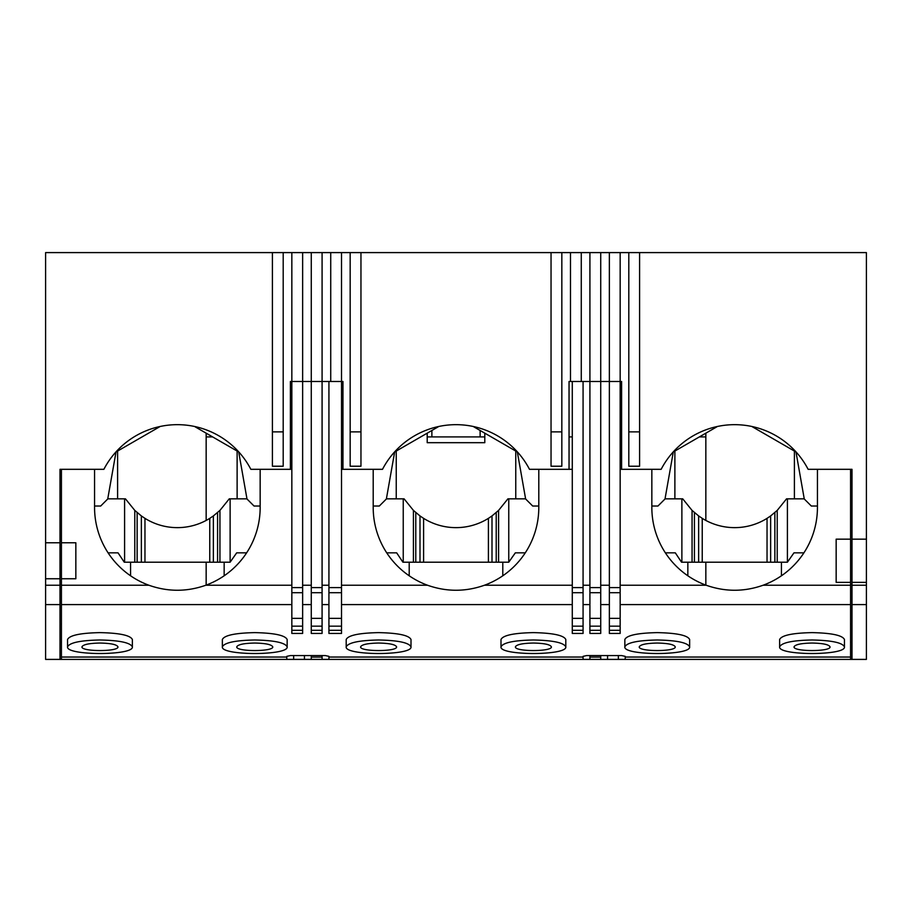 <?xml version="1.0" encoding="UTF-8"?>
<svg xmlns="http://www.w3.org/2000/svg" width="912" height="912" viewBox="0 0 912 912"><rect width="100%" height="100%" fill="white"/><g stroke="black" fill="none" stroke-linecap="round" stroke-linejoin="round"><path stroke-width="1.37" d="M431.878 430.475L431.878 436.916M480.122 430.475L480.122 436.916M237.12 498.841L237.12 451.052L195.179 426.839L238.705 451.964L246.992 498.989L254.049 506.035L260.159 506.035M224.158 575.78L224.158 562.202M159.543 426.839L117.602 451.052L117.602 498.841M130.564 562.202L130.564 575.78M144.962 562.202L144.962 518.358L141.36 515.93L144.962 518.358A61.195 61.195 0 0 0 209.76 518.358L213.362 515.93L209.76 518.358L209.76 562.202L141.36 562.202L141.36 515.93L134.782 510.401L125.446 498.841L107.753 498.841M217.58 562.202L230.12 562.202L230.12 498.841L229.277 498.841L219.94 510.401L213.362 515.93L213.362 562.202L217.58 562.202L217.58 512.567M213.362 562.202L209.76 562.202M108.095 552.843L118.036 552.843L124.271 562.202L141.36 562.202M246.97 498.841L230.12 498.841M246.628 552.843L236.687 552.843L230.12 562.202M94.563 506.035L100.673 506.035L107.73 498.989L116.018 451.964L159.577 426.816A21.603 21.603 0 0 1 159.748 426.577M515.759 498.841L515.759 451.052L473.818 426.839M502.797 575.78L502.797 562.202M438.182 426.839L396.241 451.052L396.241 498.841M409.203 562.202L409.203 575.78M423.601 562.202L423.601 518.358L419.999 515.93L423.601 518.358A61.195 61.195 0 0 0 488.399 518.358L492.001 515.93L488.399 518.358L488.399 562.202L419.999 562.202L419.999 515.93L413.421 510.401L404.084 498.841L386.392 498.841M496.219 562.202L508.759 562.202L508.759 498.841L507.916 498.841L498.579 510.401L492.001 515.93L492.001 562.202L496.219 562.202L496.219 512.567M492.001 562.202L488.399 562.202M386.734 552.843L396.674 552.843L402.91 562.202L419.999 562.202M525.608 498.841L508.759 498.841M525.266 552.843L515.326 552.843L508.759 562.202M473.613 426.577A21.603 21.603 0 0 1 473.784 426.816L517.343 451.964L525.631 498.989L532.688 506.035L538.798 506.035M373.202 506.035L379.312 506.035L386.369 498.989L394.657 451.964L438.216 426.816A21.603 21.603 0 0 1 438.387 426.577M794.398 498.841L794.398 451.052L752.457 426.839M781.436 575.78L781.436 562.202M651.841 506.035L657.951 506.035L665.008 498.989L673.295 451.964L716.855 426.816L674.88 451.052L674.88 498.841M687.842 562.202L687.842 575.78M702.24 562.202L702.24 518.358L698.638 515.93L702.24 518.358A61.195 61.195 0 0 0 767.038 518.358L770.64 515.93L767.038 518.358L767.038 562.202L698.638 562.202L698.638 515.93L692.06 510.401L682.723 498.841L665.03 498.841M774.858 562.202L787.409 562.202L787.409 498.841L786.554 498.841L777.218 510.401L770.64 515.93L770.64 562.202L774.858 562.202L774.858 512.567M770.64 562.202L767.038 562.202M665.372 552.843L675.313 552.843L681.549 562.202L698.638 562.202M804.247 498.841L787.409 498.841M803.905 552.843L793.964 552.843L787.409 562.202M752.252 426.577A21.603 21.603 0 0 1 752.423 426.816L795.982 451.964L804.27 498.989L811.327 506.035L817.437 506.035M212.644 436.916L206.158 436.916M311.277 655.568L311.277 659.399L61.435 659.399L61.435 542.765L75.844 542.765L75.844 578.755L61.435 578.755M705.842 436.916L699.356 436.916M572.28 436.916L569.042 436.916L572.28 436.916M484.796 442.685L484.796 436.916L427.204 436.916L427.204 442.685L484.796 442.685L484.796 433.177M850.565 585.242L763.082 585.242A82.798 82.798 0 0 0 817.437 507.482L817.437 469.315L850.565 469.315L850.565 539.163L836.156 539.163L836.156 582.358L850.565 582.358L850.565 659.399L311.277 659.399M427.204 433.177L427.204 442.685M206.158 433.177L206.158 520.444M206.158 562.202L206.158 585.105M342.958 436.916L341.521 436.916L342.958 436.916M705.842 585.105L705.842 562.202M705.842 520.444L705.842 433.177M618.359 655.568L618.359 659.399M607.563 655.568L607.563 659.399M293.641 655.568L293.641 659.399M304.437 655.568L304.437 659.399M850.565 539.163L850.565 582.358M378.605 643.04C367.684 643.268 361.688 644.545 360.605 646.87C359.727 651.784 397.472 651.784 396.595 646.87C395.512 644.545 389.515 643.268 378.605 643.04M533.395 643.04C522.485 643.268 516.488 644.545 515.405 646.87C514.528 651.784 552.273 651.784 551.395 646.87C550.312 644.545 544.316 643.268 533.395 643.04M99.955 643.04C89.045 643.268 83.049 644.545 81.955 646.87C81.088 651.784 118.834 651.784 117.956 646.87C116.873 644.545 110.876 643.268 99.955 643.04M254.756 643.04C243.846 643.268 237.85 644.545 236.755 646.87C235.889 651.784 273.634 651.784 272.756 646.87C271.673 644.545 265.677 643.268 254.756 643.04M657.244 643.04C646.323 643.268 640.327 644.545 639.244 646.87C638.366 651.784 676.111 651.784 675.245 646.87C674.15 644.545 668.154 643.268 657.244 643.04M812.045 643.04C801.124 643.268 795.127 644.545 794.044 646.87C793.166 651.784 830.912 651.784 830.045 646.87C828.951 644.545 822.955 643.268 812.045 643.04M222.357 646.87L222.357 639.506C224.318 635.333 235.114 633.031 254.756 632.62C274.398 633.031 285.205 635.333 287.155 639.506L287.155 646.87C285.205 642.686 274.398 640.395 254.756 639.985C235.114 640.395 224.318 642.686 222.357 646.87C220.795 655.717 288.728 655.717 287.155 646.87M67.556 646.87L67.556 639.506C69.517 635.333 80.324 633.031 99.955 632.62C119.597 633.031 130.405 635.333 132.365 639.506L132.365 646.87C130.405 642.686 119.597 640.395 99.955 639.985C80.324 640.395 69.517 642.686 67.556 646.87C65.995 655.717 133.927 655.717 132.365 646.87M346.195 646.87L346.195 639.506C348.156 635.333 358.963 633.031 378.605 632.62C398.236 633.031 409.043 635.333 411.004 639.506L411.004 646.87C409.043 642.686 398.236 640.395 378.605 639.985C358.963 640.395 348.156 642.686 346.195 646.87C344.633 655.717 412.566 655.717 411.004 646.87M500.996 646.87L500.996 639.506C502.957 635.333 513.764 633.031 533.395 632.62C553.037 633.031 563.844 635.333 565.805 639.506L565.805 646.87C563.844 642.686 553.037 640.395 533.395 639.985C513.764 640.395 502.957 642.686 500.996 646.87C499.434 655.717 567.367 655.717 565.805 646.87M624.845 646.87L624.845 639.506C626.795 635.333 637.602 633.031 657.244 632.62C676.886 633.031 687.682 635.333 689.643 639.506L689.643 646.87C687.682 642.686 676.886 640.395 657.244 639.985C637.602 640.395 626.795 642.686 624.845 646.87C623.272 655.717 691.205 655.717 689.643 646.87M779.635 646.87L779.635 639.506C781.595 635.333 792.403 633.031 812.045 632.62C831.676 633.031 842.483 635.333 844.444 639.506L844.444 646.87C842.483 642.686 831.676 640.395 812.045 639.985C792.403 640.395 781.595 642.686 779.635 646.87C778.073 655.717 846.005 655.717 844.444 646.87M61.435 542.765L61.435 469.315L94.563 469.315L94.563 507.482A82.798 82.798 0 0 0 148.918 585.242L61.435 585.242M572.28 469.315L538.798 469.315L538.798 507.482A82.798 82.798 0 0 1 484.443 585.242C465.485 591.922 446.515 591.922 427.557 585.242L341.521 585.242M427.557 585.242A82.798 82.798 0 0 1 373.202 507.482L373.202 469.315L341.521 469.315M572.28 585.242L484.443 585.242M572.28 604.588L341.521 604.588M291.84 585.242L205.793 585.242A82.798 82.798 0 0 0 260.159 507.482L260.159 469.315L291.84 469.315M205.793 585.242C186.835 591.922 167.876 591.922 148.918 585.242M291.84 604.588L61.435 604.588M763.082 585.242C744.124 591.922 725.165 591.922 706.207 585.242A82.798 82.798 0 0 1 651.841 507.482L651.841 469.315L620.16 469.315M706.207 585.242L620.16 585.242M850.565 604.588L620.16 604.588M311.277 604.588L302.636 604.588M328.924 659.399L328.924 656.344L325.322 655.568L290.404 655.568L286.801 656.344L286.801 659.399M625.199 659.399L625.199 656.344L621.596 655.568L586.678 655.568L583.076 656.344L583.076 659.399M609.364 604.588L600.723 604.588M589.916 604.588L583.076 604.588M328.924 604.588L322.084 604.588M852.002 582.358L866.4 582.358L866.4 585.242L852.002 585.242L852.002 469.315L808.123 469.315A82.798 82.798 0 0 0 661.154 469.315L621.596 469.315L621.596 381.478L620.16 381.478L620.16 633.441L609.364 633.441L609.364 381.478L620.16 381.478L600.723 381.478L600.723 252.601L581.275 252.601L581.275 381.478L569.042 381.478L569.042 469.315L529.484 469.315A82.798 82.798 0 0 0 382.516 469.315L342.958 469.315L342.958 381.478L291.84 381.478L291.84 633.441L302.636 633.441L302.636 630.295L291.84 630.295M311.277 585.242L302.636 585.242M609.364 585.242L600.723 585.242M600.723 252.601L609.364 252.601L609.364 381.478L600.723 381.478L600.723 633.441L589.916 633.441L589.916 381.478L600.723 381.478L583.076 381.478L583.076 633.441L572.28 633.441L572.28 630.295L583.076 630.295M589.916 585.242L583.076 585.242M328.924 585.242L322.084 585.242M328.924 630.295L328.924 633.441L341.521 633.441L341.521 630.295L328.924 630.295L328.924 381.478L322.084 381.478L322.084 633.441L311.277 633.441L311.277 630.295L322.084 630.295M589.916 252.601L589.916 381.478L572.28 381.478L572.28 630.295M311.277 630.295L311.277 381.478L322.084 381.478L322.084 252.601L330.725 252.601L330.725 381.478L341.521 381.478L341.521 630.295M59.998 542.765L45.6 542.765L45.6 585.242L59.998 585.242L59.998 469.315L103.877 469.315A82.798 82.798 0 0 1 250.846 469.315L290.404 469.315L290.404 381.478L302.636 381.478L302.636 252.601L311.277 252.601L311.277 381.478L302.636 381.478L302.636 630.295M639.597 431.878L628.801 431.878L628.801 466.226L639.597 466.226L639.597 252.601L866.4 252.601L866.4 582.358M620.16 381.478L620.16 252.601L639.597 252.601M561.838 431.878L551.042 431.878L551.042 466.226L561.838 466.226L561.838 252.601L581.275 252.601M360.958 431.878L350.162 431.878L350.162 466.226L360.958 466.226L360.958 252.601L561.838 252.601M341.521 381.478L341.521 252.601L360.958 252.601M570.479 381.478L570.479 252.601M620.16 252.601L609.364 252.601M283.199 431.878L272.403 431.878L272.403 466.226L283.199 466.226L283.199 252.601L302.636 252.601M45.6 542.765L45.6 252.601L283.199 252.601M291.84 381.478L291.84 252.601M322.084 252.601L311.277 252.601M341.521 252.601L330.725 252.601M59.998 585.242L59.998 659.399L45.6 659.399L45.6 585.242M850.565 659.399L852.002 659.399L852.002 585.242M866.4 585.242L866.4 604.588L852.002 604.588M59.998 659.399L61.435 659.399M866.4 604.588L866.4 659.399L852.002 659.399M59.998 604.588L45.6 604.588M628.801 431.878L628.801 252.601M272.403 431.878L272.403 252.601M350.162 431.878L350.162 252.601M551.042 431.878L551.042 252.601M850.565 584.524L852.002 584.524M59.998 584.524L61.435 584.524M589.916 655.568L589.916 659.399M600.723 655.568L600.723 657.107L589.916 657.107M600.723 657.107L600.723 659.399M322.084 655.568L322.084 657.107L311.277 657.107M322.084 657.107L322.084 659.399M852.002 539.163L866.4 539.163M59.998 578.755L45.6 578.755M219.94 562.202L219.94 510.401M137.142 562.202L137.142 512.567M124.591 562.202L124.591 498.841M134.782 562.202L134.782 510.401M498.579 562.202L498.579 510.401M415.781 562.202L415.781 512.567M403.241 562.202L403.241 498.841M413.421 562.202L413.421 510.401M777.218 562.202L777.218 510.401M694.42 562.202L694.42 512.567M681.88 562.202L681.88 498.841M692.06 562.202L692.06 510.401M286.801 657.039L61.435 657.039M583.076 657.039L328.924 657.039M850.565 657.039L625.199 657.039M572.28 587.602L583.076 587.602M572.28 592.697L583.076 592.697M572.28 618.359L583.076 618.359M572.28 626.168L583.076 626.168M341.521 587.602L328.924 587.602M341.521 592.697L328.924 592.697M341.521 618.359L328.924 618.359M341.521 626.168L328.924 626.168M589.916 630.295L600.723 630.295M589.916 626.168L600.723 626.168M589.916 618.359L600.723 618.359M589.916 592.697L600.723 592.697M589.916 587.602L600.723 587.602M609.364 587.602L620.16 587.602M609.364 592.697L620.16 592.697M609.364 618.359L620.16 618.359M609.364 626.168L620.16 626.168M609.364 630.295L620.16 630.295M311.277 626.168L322.084 626.168M311.277 618.359L322.084 618.359M311.277 592.697L322.084 592.697M311.277 587.602L322.084 587.602M302.636 587.602L291.84 587.602M302.636 592.697L291.84 592.697M302.636 618.359L291.84 618.359M302.636 626.168L291.84 626.168M59.998 642.116L61.435 642.116M852.002 642.116L850.565 642.116M852.002 624.116L850.565 624.116M59.998 624.116L61.435 624.116"/></g></svg>
